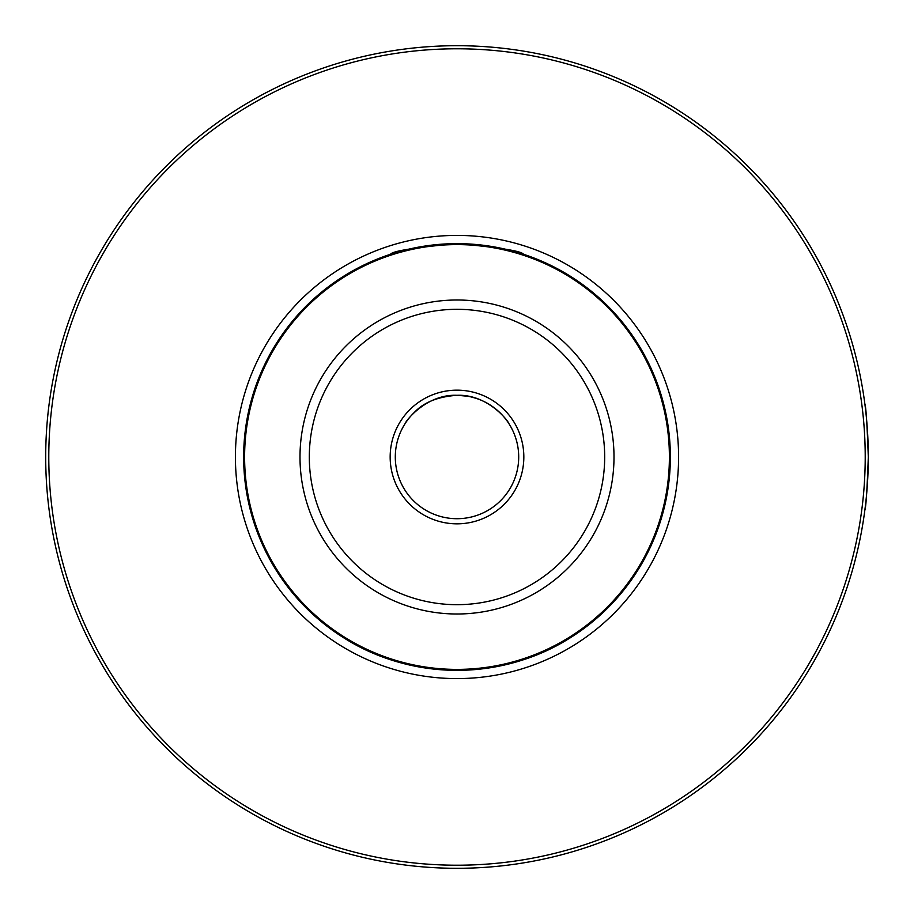 <?xml version="1.0" encoding="UTF-8"?>
<svg xmlns="http://www.w3.org/2000/svg" width="914" height="914" viewBox="0 0 914 914"><rect width="100%" height="100%" fill="white"/><g stroke="black" fill="none" stroke-linecap="round" stroke-linejoin="round"><path stroke-width="1.37" d="M463.729 243.741L474.949 244.392M480.547 244.941L490.681 246.312M501.42 248.311L513.679 251.304M516.604 252.127L522.374 253.898M523.208 254.172L523.494 254.263C521.677 251.064 499.512 247.523 457 243.638C414.499 247.523 392.334 251.064 390.507 254.263L390.507 254.263M390.872 254.138L395.099 252.812M397.75 252.024L403.257 250.516M444.238 244.015L452.967 243.672M568.348 639C501.66 680.484 412.34 680.484 345.652 639M865.01 405.108L864.895 404.159C865.981 406.581 867.112 424.187 868.3 457C867.112 489.801 865.981 507.407 864.895 509.841L865.147 507.784M866.381 496.69L866.906 490.841M867.352 484.866L868.209 465.466M868.266 451.71L868.22 448.648M865.901 412.648L865.181 406.467M45.7 457A411.3 411.3 0 0 0 457 868.3A411.3 411.3 0 0 0 868.3 457A411.3 411.3 0 0 0 457 45.7A411.3 411.3 0 0 0 45.7 457M45.963 471.544L45.883 469.19M326.435 66.973L329.794 65.865M65.865 329.794L65.202 331.839M587.565 847.027L584.206 848.135M847.027 587.565L848.798 582.161M847.027 326.435L848.798 331.839M587.565 66.973L584.206 65.865M66.973 587.565L65.202 582.161M326.435 847.027L331.839 848.798M48.785 457A408.215 408.215 0 0 0 661.108 810.524A408.215 408.215 0 0 0 661.108 103.476A408.215 408.215 0 0 0 48.785 457M406.044 422.222L405.039 423.73C405.633 420.908 426.701 393.968 457 395.305C437.92 396.665 423.696 402.389 414.305 412.465M457 395.305A61.695 61.695 0 0 1 510.435 487.848A61.695 61.695 0 0 1 403.565 487.848A61.695 61.695 0 0 1 457 395.305A61.695 61.695 0 0 1 510.435 487.848A61.695 61.695 0 0 1 403.565 487.848A61.695 61.695 0 0 1 457 395.305C487.413 394.003 508.344 420.931 508.961 423.73M494.154 407.747L486.694 402.925M477.828 398.927L472.915 397.396M467.774 396.253L457.708 395.305M457 243.638A213.362 213.362 0 0 1 641.777 563.675A213.362 213.362 0 0 1 272.223 563.675A213.362 213.362 0 0 1 457 243.638A213.362 213.362 0 0 1 641.777 563.675A213.362 213.362 0 0 1 272.223 563.675A213.362 213.362 0 0 1 457 243.638M235.412 457A221.588 221.588 0 0 0 567.788 648.906A221.588 221.588 0 0 0 567.788 265.094A221.588 221.588 0 0 0 235.412 457M457 390.164A66.836 66.836 0 0 1 514.879 490.418A66.836 66.836 0 0 1 399.121 490.418A66.836 66.836 0 0 1 457 390.164M457 309.309A147.691 147.691 0 0 1 584.903 530.84A147.691 147.691 0 0 1 329.097 530.84A147.691 147.691 0 0 1 457 309.309M457 299.998A157.002 157.002 0 0 1 592.969 535.501A157.002 157.002 0 0 1 321.031 535.501A157.002 157.002 0 0 1 457 299.998M457 244.598A212.402 212.402 0 0 1 640.942 563.195A212.402 212.402 0 0 1 273.058 563.195A212.402 212.402 0 0 1 457 244.598"/></g></svg>

